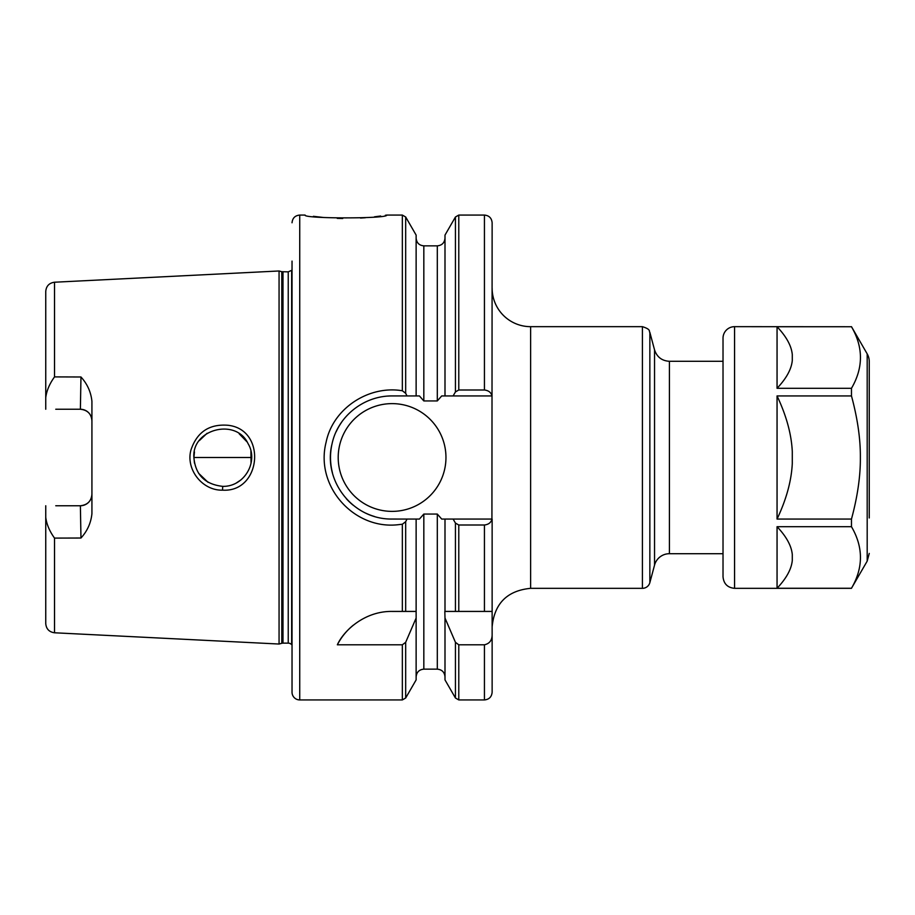 <?xml version="1.0" encoding="UTF-8"?>
<svg xmlns="http://www.w3.org/2000/svg" width="915" height="915" viewBox="0 0 915 915"><rect width="100%" height="100%" fill="white"/><g stroke="black" fill="none" stroke-linecap="round" stroke-linejoin="round"><path stroke-width="1.37" d="M194.46 451.907L193.9 457.5L251.625 457.5M54.523 376.9L54.523 282.22L279.064 270.977L279.064 644.034L54.523 632.78C49.158 632.025 46.23 628.948 45.75 623.561L45.75 517.295C46.596 524.238 49.524 531.18 54.523 538.1L80.966 538.02C87.291 531.1 90.951 523.003 91.923 513.704L91.923 401.296C90.951 391.997 87.291 383.9 80.966 376.991L54.523 376.9C49.524 383.831 46.596 390.762 45.75 397.705L45.75 408.811M222.539 490.154C261.427 492.602 267.02 429.467 228.018 425.281C209.352 423.805 197 432.017 190.972 449.928C185.516 469.235 202.238 490.749 222.539 490.154L222.722 486.357C204.994 484.39 195.387 474.759 193.889 457.477C191.715 428.975 236.276 417.697 248.034 443.592C258.899 461.32 244.545 486.894 222.722 486.357M193.9 457.5L194.46 463.116M198.624 473.307L208.071 482.331M236.367 482.948L240.977 479.883M251.053 463.196L250.916 451.152M247.016 441.865L239.147 433.744M207.076 433.287L199.436 440.527M251.568 455.636L251.614 456.768M251.625 458.06L251.568 459.273M55.758 505.755L80.383 505.755C87.497 504.966 91.351 501.123 91.923 494.214A11.54 11.54 0 0 1 80.383 505.755L80.966 538.02M55.758 409.245L80.383 409.245C87.497 410.034 91.351 413.877 91.923 420.786A11.54 11.54 0 0 0 80.383 409.245L80.966 376.991M45.75 505.755L45.75 517.295L45.75 505.755M45.75 407.106L45.75 409.245M54.523 282.22C49.158 282.975 46.23 286.052 45.75 291.45L45.75 397.705M669.414 553.701L669.414 361.299C661.888 360.842 656.936 357.044 654.545 349.885L654.545 565.115A15.395 15.395 0 0 1 669.414 553.701L723.022 553.701L723.022 563.32M649.856 582.638A7.697 7.697 0 0 1 642.421 588.334L642.421 326.666C651.697 329.583 648.644 331.47 649.856 332.374L649.856 582.638L654.545 565.115M642.421 588.334L530.62 588.334L530.62 326.666A38.476 38.476 0 0 1 492.133 288.179M492.133 611.426L492.133 692.232C491.675 696.91 489.113 699.472 484.435 699.929L484.435 644.801L458.781 644.801L455.441 642.307L444.999 618.037L444.816 611.426L492.133 611.426L492.133 519.068L453.119 519.068L455.441 523.094L458.781 525.004L484.435 525.004C488.633 524.489 491.138 522.511 491.927 519.068L492.133 222.768C491.675 218.09 489.113 215.528 484.435 215.071L484.435 389.996L458.781 389.996L455.441 391.906L453.119 395.932L491.927 395.932C491.138 392.489 488.633 390.511 484.435 389.996M492.133 634.724C492.121 640.271 489.559 643.634 484.435 644.801M444.999 618.037L444.999 679.902L455.441 698.008L458.781 699.929L484.435 699.929M453.119 519.068L444.999 519.068L444.999 611.426M444.999 519.068L441.716 519.068L437.301 514.058L423.828 514.058L419.413 519.068L416.131 519.068L416.131 618.037L405.677 642.307L402.348 644.801L337.349 644.801A61.568 61.568 0 0 1 353.35 625.139M337.349 644.801C343.857 630.298 364.982 611.014 392.078 611.426L416.131 611.426M402.348 524.226L405.677 521.687L406.992 519.068L392.078 519.045C352.584 519.64 322.721 480.466 332.031 443.947C337.566 416.966 363.152 395.795 392.1 395.921L406.992 395.932L405.688 393.313L402.371 390.774C369.145 385.055 333.003 408.044 326.106 442.231C314.84 486.151 353.728 529.613 397.728 524.753L402.348 524.226L402.348 611.426M416.131 618.037L416.131 679.902L405.677 698.008L405.677 642.307M416.131 519.068L406.992 519.068M292.034 261.084L292.034 692.232A7.697 7.697 0 0 0 299.731 699.929L299.731 215.071L305.118 215.071C302.625 218.822 389.184 218.811 386.702 215.071L385.329 215.288M380.674 216.009L374.452 216.821M365.36 217.736L360.544 218.067M342.748 218.502L337.246 218.365M323.155 217.438L313.376 216.317M406.992 395.932L419.413 395.932L423.828 400.942L437.301 400.942L441.716 395.932L453.119 395.932M405.677 393.313L405.677 216.992L416.131 235.098L416.131 395.932M458.781 389.996L458.781 215.071L455.441 216.992L444.999 235.098L444.999 395.932M388.097 396.058A61.568 61.568 0 0 1 392.078 395.932L406.226 395.932M374.51 516.518A61.568 61.568 0 0 1 366 513.269M352.95 505.034A61.568 61.568 0 0 1 346.339 498.721M332.431 472.769A61.568 61.568 0 0 1 331.745 445.239M336.137 431.8A61.568 61.568 0 0 1 341.547 422.33M445.96 457.5A53.871 53.871 0 0 1 365.142 504.154A53.871 53.871 0 0 1 365.142 410.846A53.871 53.871 0 0 1 445.96 457.5M279.064 270.977L281.797 271.709L281.797 643.302A4.621 4.621 0 0 1 282.987 643.142L288.236 643.142A4.621 4.621 0 0 1 291.656 644.663L292.034 644.675M281.797 271.709L288.236 271.858L291.656 270.337L291.656 644.663M792.287 360.499C791.452 369.191 786.374 378.455 777.052 388.303L777.052 326.735C786.374 336.594 791.452 345.859 792.287 354.551L792.287 360.499M792.287 560.46C791.452 569.141 786.374 578.417 777.052 588.265L777.052 526.697C786.374 536.545 791.452 545.809 792.287 554.501L792.287 560.46M792.287 463.459C791.452 480.832 786.374 499.373 777.052 519.068L777.052 395.932C786.374 415.639 791.452 434.168 792.287 451.553L792.287 463.459M777.052 526.697L851.476 526.697C863.428 547.216 863.428 567.735 851.476 588.265L777.052 588.265M777.052 326.735L851.476 326.735C863.428 347.265 863.428 367.784 851.476 388.303L777.052 388.303M869.25 517.959L869.25 361.574A15.395 15.395 0 0 0 867.191 353.876L867.191 561.124L851.476 588.265M851.476 326.735L734.562 326.666A11.54 11.54 0 0 0 723.022 338.207L723.022 576.793C723.708 583.804 727.551 587.659 734.562 588.334L734.562 326.666M777.052 395.932L851.476 395.932L851.476 388.303M851.476 395.932C857.549 418.418 860.512 438.937 860.363 457.5C860.512 476.063 857.549 496.582 851.476 519.068L777.052 519.068M851.476 526.697L851.476 519.068M54.523 538.1L54.523 632.78M455.441 642.307L455.441 698.008M455.441 523.094L455.441 611.426M458.781 644.801L458.781 699.929M458.781 525.004L458.781 611.426M484.435 525.004L484.435 611.426M455.441 216.992L455.441 391.906M423.828 514.058L423.828 669.151C419.15 669.608 416.588 672.17 416.131 676.848M402.348 644.801L402.348 699.929L405.677 698.008M405.677 521.687L405.677 611.426M386.702 215.071L402.348 215.071L402.348 390.774M416.131 238.163C416.588 242.83 419.15 245.403 423.828 245.849L423.828 400.942M423.828 245.849L437.301 245.849L437.301 400.942M437.301 514.058L437.301 669.151C441.968 669.608 444.541 672.17 444.999 676.848M282.987 271.858L282.987 643.142M288.236 271.858L288.236 643.142M669.414 361.299L723.022 361.299M654.545 349.885L649.856 332.374M530.62 326.666L642.421 326.666M530.62 588.334C507.242 590.621 494.409 603.442 492.133 626.821M458.781 215.071L484.435 215.071M299.731 699.929L402.348 699.929M405.677 216.992L402.348 215.071M437.301 245.849C441.968 245.403 444.541 242.83 444.999 238.163M423.828 669.151L437.301 669.151M281.797 643.302L279.064 644.034M299.731 215.071C295.053 215.528 292.491 218.09 292.034 222.768M867.191 353.876L851.476 326.666M851.476 588.334L734.562 588.334M867.191 561.124L869.25 553.426"/></g></svg>
